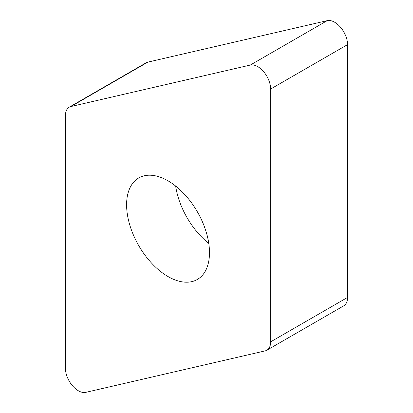 <?xml version="1.0" encoding="UTF-8"?>
<svg xmlns="http://www.w3.org/2000/svg" width="413" height="413" viewBox="0 0 413 413"><rect width="100%" height="100%" fill="white"/><g stroke="black" fill="none" stroke-linecap="round" stroke-linejoin="round"><path stroke-width="0.62" d="M342.047 306.482A18.28 10.552 60 0 0 347.555 297.437L347.555 44.619L347.555 297.437A18.28 10.552 60 0 1 343.771 305.806L266.86 350.209A18.28 10.552 -120 0 0 270.644 341.84L270.644 89.022A18.28 10.552 -120 0 0 263.69 71.769A18.28 10.552 -120 0 0 250.304 65.053L70.953 106.518A18.28 10.552 -120 0 0 69.229 107.194A18.28 10.552 -120 0 0 65.445 115.563L65.445 368.381A18.28 10.552 -120 0 0 72.399 385.639A18.28 10.552 -120 0 0 85.785 392.35L265.136 350.885A18.28 10.552 -120 0 0 266.86 350.209M347.555 44.619A18.28 10.552 60 0 0 340.601 27.361A18.28 10.552 60 0 0 327.215 20.65L147.864 62.115L327.215 20.65A18.28 10.552 60 0 1 340.601 27.361A18.28 10.552 60 0 1 347.555 44.619L270.644 89.022M69.229 107.194L146.14 62.791A18.28 10.552 60 0 1 147.864 62.115L70.953 106.518M168.045 276.56A58.61 33.84 -120 0 0 197.352 279.462A58.61 33.84 -120 0 0 206.335 232.493A58.61 33.84 -120 0 0 168.045 180.848A58.61 33.84 -120 0 0 138.737 177.941A58.61 33.84 -120 0 0 129.754 224.909A58.61 33.84 -120 0 0 168.045 276.56M144.689 63.948A18.28 10.552 60 0 1 147.864 62.115M327.215 20.65L250.304 65.053M347.555 297.437L270.644 341.84M208.787 243.448A58.61 33.84 60 0 1 175.644 186.046"/></g></svg>
